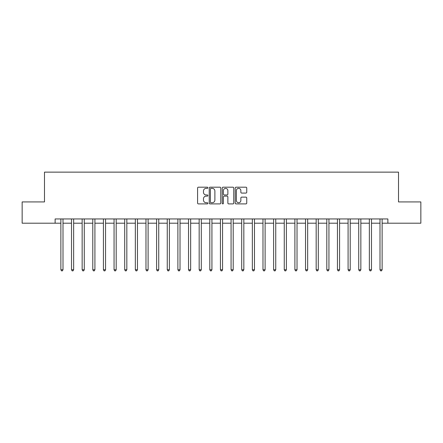 <?xml version="1.0" encoding="UTF-8"?>
<svg xmlns="http://www.w3.org/2000/svg" width="443" height="443" viewBox="0 0 443 443"><rect width="100%" height="100%" fill="white"/><g stroke="black" fill="none" stroke-linecap="round" stroke-linejoin="round"><path stroke-width="0.66" d="M207.883 187.777A0.587 0.587 0 0 0 207.302 187.19L198.425 187.19A0.836 0.836 0 0 0 197.589 188.026L197.589 203.06A0.836 0.836 0 0 0 198.425 203.896L207.302 203.896A0.587 0.587 0 0 0 207.883 203.315A0.587 0.587 0 0 0 207.302 202.728L206.15 202.728A2.675 2.675 0 0 1 203.475 200.053L203.475 198.802A2.675 2.675 0 0 1 206.15 196.127L207.302 196.127A0.587 0.587 0 0 0 207.883 195.546A0.587 0.587 0 0 0 207.302 194.959L206.15 194.959A2.675 2.675 0 0 1 203.475 192.284L203.475 191.033A2.675 2.675 0 0 1 206.15 188.358L207.302 188.358A0.587 0.587 0 0 0 207.883 187.777M245.915 193.082A0.836 0.836 0 0 0 246.745 192.245L246.745 188.026A0.836 0.836 0 0 0 245.915 187.19L236.058 187.19A0.836 0.836 0 0 0 235.222 188.026L235.222 203.06A0.836 0.836 0 0 0 236.058 203.896L245.915 203.896A0.836 0.836 0 0 0 246.745 203.06L246.745 197.966A0.836 0.836 0 0 0 245.915 197.129L241.695 197.129A0.836 0.836 0 0 0 240.859 197.966L240.859 200.491A2.237 2.237 0 0 1 238.622 202.728A2.237 2.237 0 0 1 236.39 200.491L236.39 190.595A2.237 2.237 0 0 1 238.622 188.358A2.237 2.237 0 0 1 240.859 190.595L240.859 192.245A0.836 0.836 0 0 0 241.695 193.082L245.915 193.082M55.126 223.2L22.15 223.2L22.15 201.925L44.488 201.925L44.488 172.139L398.512 172.139L398.512 201.925L420.85 201.925L420.85 223.2L387.874 223.2L387.874 218.947L55.126 218.947L55.126 223.2L60.874 223.2M220.769 188.026A0.836 0.836 0 0 0 219.933 187.19L210.076 187.19A0.836 0.836 0 0 0 209.24 188.026L209.24 203.06A0.836 0.836 0 0 0 210.076 203.896L219.933 203.896A0.836 0.836 0 0 0 220.769 203.06L220.769 188.026M223.067 187.19L232.924 187.19A0.836 0.836 0 0 1 233.76 188.026L233.76 203.06A0.836 0.836 0 0 1 232.924 203.896L228.704 203.896A0.836 0.836 0 0 1 227.868 203.06L227.868 196.963A0.836 0.836 0 0 0 227.032 196.127L224.236 196.127A0.836 0.836 0 0 0 223.399 196.963L223.399 203.315A0.587 0.587 0 0 1 222.818 203.896A0.587 0.587 0 0 1 222.231 203.315L222.231 188.026A0.836 0.836 0 0 1 223.067 187.19M63 223.2L71.511 223.2M73.638 223.2L82.149 223.2M84.275 223.2L92.786 223.2M94.913 223.2L103.424 223.2M105.55 223.2L114.061 223.2M116.188 223.2L124.699 223.2M126.825 223.2L135.337 223.2M137.463 223.2L145.974 223.2M148.1 223.2L156.612 223.2M158.738 223.2L167.249 223.2M169.376 223.2L177.887 223.2M180.013 223.2L188.524 223.2M190.651 223.2L199.162 223.2M201.288 223.2L209.799 223.2M211.926 223.2L220.437 223.2M222.563 223.2L231.074 223.2M233.201 223.2L241.712 223.2M243.838 223.2L252.349 223.2M254.476 223.2L262.987 223.2M265.113 223.2L273.624 223.2M275.751 223.2L284.262 223.2M286.388 223.2L294.9 223.2M297.026 223.2L305.537 223.2M307.663 223.2L316.175 223.2M318.301 223.2L326.812 223.2M328.939 223.2L337.45 223.2M339.576 223.2L348.087 223.2M350.214 223.2L358.725 223.2M360.851 223.2L369.362 223.2M371.489 223.2L380 223.2M382.126 223.2L387.874 223.2M210.995 188.358A0.587 0.587 0 0 0 210.408 188.945L210.408 202.141A0.587 0.587 0 0 0 210.995 202.728L212.208 202.728A2.675 2.675 0 0 0 214.883 200.053L214.883 191.033A2.675 2.675 0 0 0 212.208 188.358L210.995 188.358M227.868 190.634A2.237 2.237 0 0 0 225.637 188.402A2.237 2.237 0 0 0 223.399 190.634L223.399 194.123A0.836 0.836 0 0 0 224.236 194.959L227.032 194.959A0.836 0.836 0 0 0 227.868 194.123L227.868 190.634M63.105 218.947L63.061 219.052A0.853 0.853 0 0 0 63 219.374L63 269.754L60.874 269.754L60.874 219.374A0.853 0.853 0 0 0 60.807 219.052L60.769 218.947M63 269.754L62.358 270.861L61.511 270.861L60.874 269.754M73.743 218.947L73.699 219.052A0.853 0.853 86.2 0 0 73.638 219.374L73.638 269.754L71.511 269.754L71.511 219.374A0.853 0.853 86.2 0 0 71.445 219.052L71.406 218.947M73.638 269.754L72.995 270.861L72.148 270.861L71.511 269.754M84.38 218.947L84.336 219.052A0.853 0.853 86.2 0 0 84.275 219.374L84.275 269.754L82.149 269.754L82.149 219.374A0.853 0.853 86.2 0 0 82.082 219.052L82.044 218.947M84.275 269.754L83.638 270.861L82.786 270.861L82.149 269.754M95.018 218.947L94.974 219.052A0.853 0.853 86.2 0 0 94.913 219.374L94.913 269.754L92.786 269.754L92.786 219.374A0.853 0.853 86.2 0 0 92.72 219.052L92.681 218.947M94.913 269.754L94.276 270.861L93.423 270.861L92.786 269.754M105.656 218.947L105.611 219.052A0.853 0.853 86.2 0 0 105.55 219.374L105.55 269.754L103.424 269.754L103.424 219.374A0.853 0.853 86.2 0 0 103.363 219.052L103.319 218.947M105.55 269.754L104.913 270.861L104.061 270.861L103.424 269.754M116.293 218.947L116.249 219.052A0.853 0.853 86.2 0 0 116.188 219.374L116.188 269.754L114.061 269.754L114.061 219.374A0.853 0.853 86.2 0 0 114.001 219.052L113.956 218.947M116.188 269.754L115.551 270.861L114.698 270.861L114.061 269.754M126.931 218.947L126.886 219.052A0.853 0.853 86.2 0 0 126.825 219.374L126.825 269.754L124.699 269.754L124.699 219.374A0.853 0.853 86.2 0 0 124.638 219.052L124.594 218.947M126.825 269.754L126.189 270.861L125.336 270.861L124.699 269.754M137.568 218.947L137.524 219.052A0.853 0.853 86.2 0 0 137.463 219.374L137.463 269.754L135.337 269.754L135.337 219.374A0.853 0.853 86.2 0 0 135.276 219.052L135.231 218.947M137.463 269.754L136.826 270.861L135.973 270.861L135.337 269.754M148.206 218.947L148.161 219.052A0.853 0.853 86.2 0 0 148.1 219.374L148.1 269.754L145.974 269.754L145.974 219.374A0.853 0.853 86.2 0 0 145.913 219.052L145.869 218.947M148.1 269.754L147.464 270.861L146.611 270.861L145.974 269.754M158.843 218.947L158.799 219.052A0.853 0.853 86.2 0 0 158.738 219.374L158.738 269.754L156.612 269.754L156.612 219.374A0.853 0.853 86.2 0 0 156.551 219.052L156.506 218.947M158.738 269.754L158.101 270.861L157.248 270.861L156.612 269.754M169.481 218.947L169.436 219.052A0.853 0.853 86.2 0 0 169.376 219.374L169.376 269.754L167.249 269.754L167.249 219.374A0.853 0.853 86.2 0 0 167.188 219.052L167.144 218.947M169.376 269.754L168.739 270.861L167.886 270.861L167.249 269.754M180.118 218.947L180.074 219.052A0.853 0.853 86.2 0 0 180.013 219.374L180.013 269.754L177.887 269.754L177.887 219.374A0.853 0.853 86.2 0 0 177.826 219.052L177.781 218.947M180.013 269.754L179.376 270.861L178.523 270.861L177.887 269.754M190.756 218.947L190.711 219.052A0.853 0.853 86.2 0 0 190.651 219.374L190.651 269.754L188.524 269.754L188.524 219.374A0.853 0.853 86.2 0 0 188.463 219.052L188.419 218.947M190.651 269.754L190.014 270.861L189.161 270.861L188.524 269.754M201.393 218.947L201.349 219.052A0.853 0.853 86.2 0 0 201.288 219.374L201.288 269.754L199.162 269.754L199.162 219.374A0.853 0.853 86.2 0 0 199.101 219.052L199.057 218.947M201.288 269.754L200.651 270.861L199.799 270.861L199.162 269.754M212.031 218.947L211.987 219.052A0.853 0.853 86.2 0 0 211.926 219.374L211.926 269.754L209.799 269.754L209.799 219.374A0.853 0.853 86.2 0 0 209.738 219.052L209.694 218.947M211.926 269.754L211.289 270.861L210.436 270.861L209.799 269.754M222.668 218.947L222.624 219.052A0.853 0.853 86.2 0 0 222.563 219.374L222.563 269.754L220.437 269.754L220.437 219.374A0.853 0.853 86.2 0 0 220.376 219.052L220.332 218.947M222.563 269.754L221.926 270.861L221.074 270.861L220.437 269.754M233.306 218.947L233.262 219.052A0.853 0.853 86.2 0 0 233.201 219.374L233.201 269.754L231.074 269.754L231.074 219.374A0.853 0.853 86.2 0 0 231.013 219.052L230.969 218.947M233.201 269.754L232.564 270.861L231.711 270.861L231.074 269.754M243.943 218.947L243.899 219.052A0.853 0.853 86.2 0 0 243.838 219.374L243.838 269.754L241.712 269.754L241.712 219.374A0.853 0.853 86.2 0 0 241.651 219.052L241.607 218.947M243.838 269.754L243.201 270.861L242.349 270.861L241.712 269.754M254.581 218.947L254.537 219.052A0.853 0.853 86.2 0 0 254.476 219.374L254.476 269.754L252.349 269.754L252.349 219.374A0.853 0.853 86.2 0 0 252.288 219.052L252.244 218.947M254.476 269.754L253.839 270.861L252.986 270.861L252.349 269.754M265.219 218.947L265.174 219.052A0.853 0.853 86.2 0 0 265.113 219.374L265.113 269.754L262.987 269.754L262.987 219.374A0.853 0.853 86.2 0 0 262.926 219.052L262.882 218.947M265.113 269.754L264.477 270.861L263.624 270.861L262.987 269.754M275.856 218.947L275.812 219.052A0.853 0.853 86.2 0 0 275.751 219.374L275.751 269.754L273.624 269.754L273.624 219.374A0.853 0.853 86.2 0 0 273.564 219.052L273.519 218.947M275.751 269.754L275.114 270.861L274.261 270.861L273.624 269.754M286.494 218.947L286.449 219.052A0.853 0.853 86.2 0 0 286.388 219.374L286.388 269.754L284.262 269.754L284.262 219.374A0.853 0.853 86.2 0 0 284.201 219.052L284.157 218.947M286.388 269.754L285.752 270.861L284.899 270.861L284.262 269.754M297.131 218.947L297.087 219.052A0.853 0.853 86.2 0 0 297.026 219.374L297.026 269.754L294.9 269.754L294.9 219.374A0.853 0.853 86.2 0 0 294.839 219.052L294.794 218.947M297.026 269.754L296.389 270.861L295.536 270.861L294.9 269.754M307.769 218.947L307.724 219.052A0.853 0.853 86.2 0 0 307.663 219.374L307.663 269.754L305.537 269.754L305.537 219.374A0.853 0.853 86.2 0 0 305.476 219.052L305.432 218.947M307.663 269.754L307.027 270.861L306.174 270.861L305.537 269.754M318.406 218.947L318.362 219.052A0.853 0.853 86.2 0 0 318.301 219.374L318.301 269.754L316.175 269.754L316.175 219.374A0.853 0.853 86.2 0 0 316.114 219.052L316.069 218.947M318.301 269.754L317.664 270.861L316.811 270.861L316.175 269.754M329.044 218.947L328.999 219.052A0.853 0.853 86.2 0 0 328.939 219.374L328.939 269.754L326.812 269.754L326.812 219.374A0.853 0.853 86.2 0 0 326.751 219.052L326.707 218.947M328.939 269.754L328.302 270.861L327.449 270.861L326.812 269.754M339.681 218.947L339.637 219.052A0.853 0.853 86.2 0 0 339.576 219.374L339.576 269.754L337.45 269.754L337.45 219.374A0.853 0.853 86.2 0 0 337.389 219.052L337.344 218.947M339.576 269.754L338.939 270.861L338.087 270.861L337.45 269.754M350.319 218.947L350.28 219.052A0.853 0.853 86.2 0 0 350.214 219.374L350.214 269.754L348.087 269.754L348.087 219.374A0.853 0.853 86.2 0 0 348.026 219.052L347.982 218.947M350.214 269.754L349.577 270.861L348.724 270.861L348.087 269.754M360.956 218.947L360.918 219.052A0.853 0.853 86.2 0 0 360.851 219.374L360.851 269.754L358.725 269.754L358.725 219.374A0.853 0.853 86.2 0 0 358.664 219.052L358.62 218.947M360.851 269.754L360.214 270.861L359.362 270.861L358.725 269.754M371.594 218.947L371.555 219.052A0.853 0.853 86.2 0 0 371.489 219.374L371.489 269.754L369.362 269.754L369.362 219.374A0.853 0.853 86.2 0 0 369.301 219.052L369.257 218.947M371.489 269.754L370.852 270.861L370.005 270.861L369.362 269.754M382.231 218.947L382.193 219.052A0.853 0.853 86.2 0 0 382.126 219.374L382.126 269.754L380 269.754L380 219.374A0.853 0.853 86.2 0 0 379.939 219.052L379.895 218.947M382.126 269.754L381.489 270.861L380.642 270.861L380 269.754"/></g></svg>
